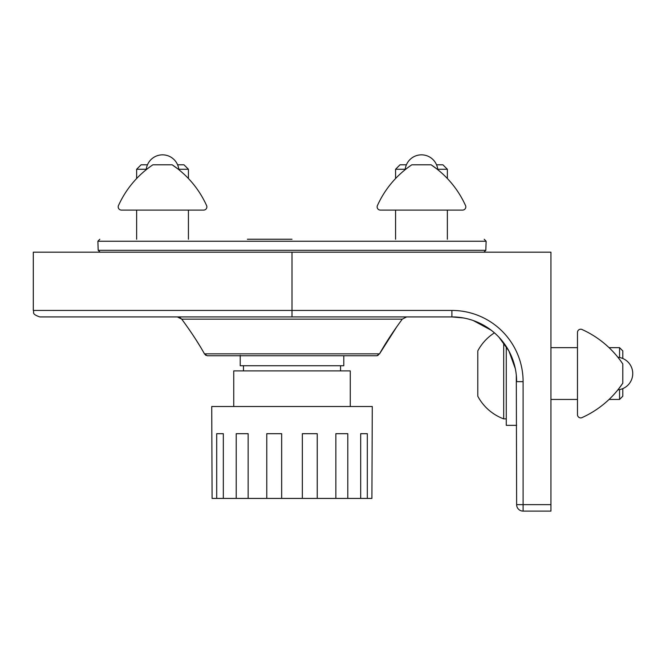<?xml version="1.0" encoding="UTF-8"?>
<svg xmlns="http://www.w3.org/2000/svg" width="666" height="666" viewBox="0 0 666 666"><rect width="100%" height="100%" fill="white"/><g stroke="black" fill="none" stroke-linecap="round" stroke-linejoin="round"><path stroke-width="1" d="M473.734 320.704L475.607 321.412M483.749 325.291L491.308 330.294L473.276 320.546M485.123 326.09L483.374 325.083M476.981 321.969L475.99 321.561M474.392 320.945L473.226 320.529M498.967 337.204L508.932 351.032L515.326 368.698M516.3 375.108L516.633 504.645A6.477 6.477 0 0 0 523.101 511.113L550.94 511.113L550.94 252.181L33.3 252.181L33.3 310.439L292.008 310.439L292.008 252.181M503.687 342.815L503.687 418.872A48.327 48.327 0 0 1 477.788 396.212L477.788 350.907A48.327 48.327 0 0 1 494.43 332.85L491.608 330.519M463.486 317.957L451.898 316.916L39.777 316.916C30.944 313.861 34.549 312.379 33.3 310.439M516.633 381.651A64.735 64.735 0 0 0 451.898 316.916A64.735 64.735 0 0 1 516.633 381.651L523.101 381.651A71.204 71.204 0 0 0 451.898 310.439L451.898 316.916M199.775 345.837L195.538 339.052M192.949 335.09L188.561 328.621M179.77 317.482L177.364 316.916L181.735 319.147L179.812 317.499M396.953 326.482L379.537 353.854C385.264 343.548 392.84 331.976 402.272 319.147L181.735 319.147C191.1 331.876 198.676 343.44 204.47 353.854L205.944 355.411M240.218 355.369L240.218 365.726L343.789 365.726L343.789 355.752L376.823 355.752L207.184 355.752L208.658 355.752L207.184 355.752L204.47 353.854L379.537 353.854L376.823 355.752L378.072 355.403M402.272 319.147L406.643 316.916M208.658 355.752L240.218 355.752M292.008 239.236L247.377 239.236M395.579 239.236L395.579 210.098M395.579 178.521L395.579 169.264L405.219 169.264M447.369 178.521L447.369 169.264L437.728 169.264M406.426 164.785L400.05 164.785L395.579 169.264M447.369 169.264L442.89 164.785L436.513 164.785M405.128 169.73L407.026 168.24M431.102 164.785A97.103 97.103 0 0 1 465.351 205.186A3.238 3.238 0 0 1 462.579 210.098L380.369 210.098A3.238 3.238 0 0 1 377.597 205.186A97.103 97.103 0 0 1 411.846 164.785L431.102 164.785L436.613 168.781M437.129 169.181L437.778 169.697A16.375 16.375 0 0 0 405.169 169.697M136.638 239.236L136.638 210.098M136.638 178.521L136.638 169.264L146.279 169.264M188.428 178.521L188.428 169.264L178.788 169.264M147.494 164.785L141.117 164.785L136.638 169.264M188.428 169.264L183.958 164.785L177.581 164.785M146.187 169.73L148.093 168.24M172.161 164.785A97.103 97.103 0 0 1 206.41 205.186A3.238 3.238 0 0 1 203.638 210.098L121.428 210.098A3.238 3.238 0 0 1 118.656 205.186A97.103 97.103 0 0 1 152.905 164.785L172.161 164.785L177.672 168.781M178.197 169.181L178.838 169.697A16.375 16.375 0 0 0 146.229 169.697M371.911 498.426L212.096 498.426L211.73 406.51L372.277 406.51L371.911 498.426M223.326 498.426L223.326 433.691L216.7 433.691L216.7 498.426M248.152 498.426L248.152 433.691L236.214 433.691L236.214 498.426M281.668 498.426L281.668 433.691L266.775 433.691L266.775 498.426M317.232 498.426L317.232 433.691L302.339 433.691L302.339 498.426M347.794 498.426L347.794 433.691L335.855 433.691L335.855 498.426M367.307 498.426L367.307 433.691L360.681 433.691L360.681 498.426M233.741 406.51L233.741 370.904L350.266 370.904L350.266 406.51M243.456 370.904L243.456 365.726M609.057 399.45L619.555 399.45L622.793 396.212L622.793 388.603M622.793 358.508L622.793 350.899L619.555 347.66L619.555 357.5M619.555 399.45L619.555 389.61M516.633 425.341L506.277 425.341L506.277 346.52L506.277 418.872L503.687 418.872M617.857 357.209L619.347 359.107M622.793 383.183A97.103 97.103 0 0 1 582.392 417.432A3.238 3.238 0 0 1 577.48 414.66L577.48 332.451A3.238 3.238 0 0 1 582.392 329.678A97.103 97.103 0 0 1 622.793 363.927L622.793 383.183L618.806 388.694M618.398 389.21L617.89 389.86A16.375 16.375 0 0 0 617.89 357.251M577.48 332.451L577.48 345.071M577.48 402.039L577.48 414.66A3.238 3.238 0 0 0 582.392 417.432M292.008 316.916L292.008 310.439L451.898 310.439M523.101 381.651L523.101 504.645L550.94 504.645M523.101 511.113L523.101 504.645L516.633 504.645M483.874 252.181L485.814 250.308L98.193 250.308L100.133 252.181M485.814 250.308L486.13 241.242L97.877 241.242L99.817 239.236M98.193 250.308L97.877 241.242M486.13 241.242L484.19 239.236M447.369 239.236L447.369 210.098M188.428 239.236L188.428 210.098M340.551 370.904L340.551 365.726M550.94 399.45L577.48 399.45M550.94 347.66L577.48 347.66M609.057 347.66L619.555 347.66"/></g></svg>
